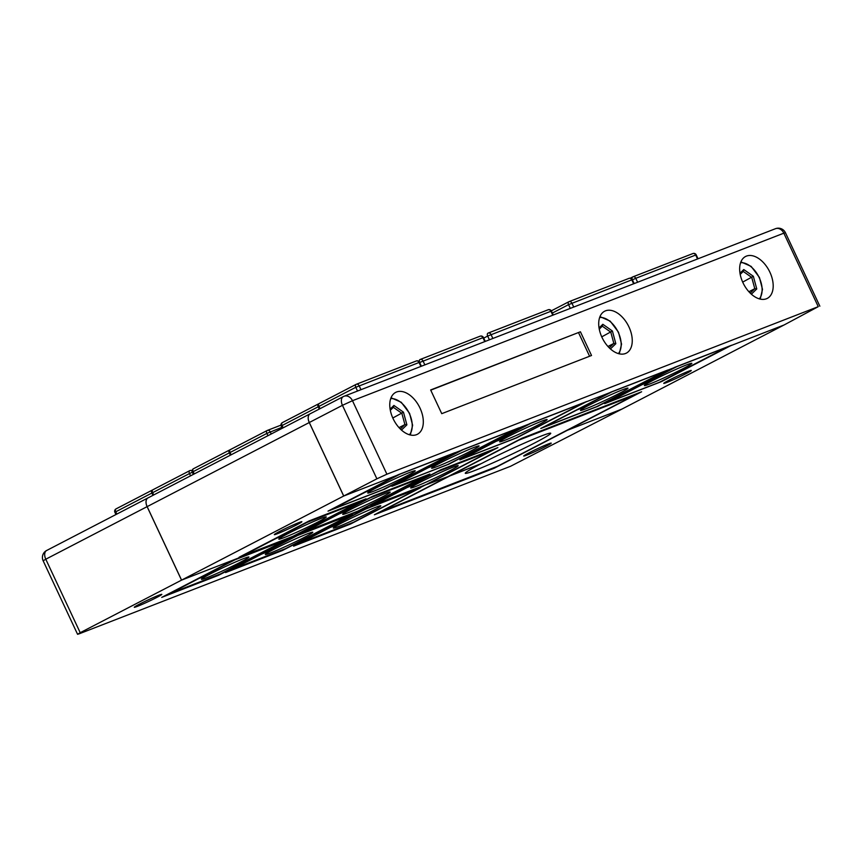 <?xml version="1.0" encoding="UTF-8"?>
<svg xmlns="http://www.w3.org/2000/svg" width="863" height="863" viewBox="0 0 863 863"><rect width="100%" height="100%" fill="white"/><g stroke="black" fill="none" stroke-linecap="round" stroke-linejoin="round"><path stroke-width="1.29" d="M296.786 524.812A15.2 0.798 -25.1 0 1 282.33 531.673A15.2 0.798 -25.1 0 1 274.326 534.639A15.2 0.798 -25.1 0 1 279.407 531.554A15.2 0.798 -25.1 0 1 293.862 524.693A15.2 0.798 -25.1 0 1 301.867 521.737A15.2 0.798 -25.1 0 1 296.786 524.812M686.204 373.56A15.2 0.798 -25.1 0 1 671.748 380.421A15.2 0.798 -25.1 0 1 663.744 383.388A15.2 0.798 -25.1 0 1 668.825 380.313A15.2 0.798 -25.1 0 1 683.28 373.442A15.2 0.798 -25.1 0 1 691.285 370.486A15.2 0.798 -25.1 0 1 686.204 373.56M80.205 632.698L77.573 634.294L79.169 633.82L510.529 466.29L621.878 409.116L565.405 431.047L497.25 466.398L381.468 511.371L449.634 476.009L421.565 486.376L449.666 475.988L518.749 440.162L634.532 395.189L565.448 431.025L621.91 409.094L784.036 324.995L727.574 346.926L659.408 382.287L608.631 402.007L676.797 366.646L664.812 371.306L596.646 406.656L543.625 427.25L611.791 391.899L583.938 402.719L515.772 438.07L462.751 458.663L530.918 423.312L515.934 429.127L447.778 464.488L394.758 485.082L462.913 449.72L450.928 454.38L382.773 489.731L331.996 509.45L400.162 474.1L343.69 496.031L309.267 422.536L147.142 506.635A7.864 4.8 62.6 0 1 148.015 497.908A7.864 4.8 62.6 0 0 147.983 497.919A7.864 4.8 62.6 0 0 147.109 506.646L45.782 559.213L80.205 632.698L181.532 580.141L147.109 506.646M353.603 512.762L368.792 507.401L437.875 471.576L490.896 450.982L421.813 486.808M288.598 538.016L300.788 533.819L369.871 497.983L422.892 477.39L353.808 513.226M421.78 486.829L353.614 522.191L300.594 542.784L368.76 507.422L353.776 513.237L285.61 548.598L232.589 569.192L300.756 533.83L288.771 538.49L220.615 573.841L169.838 593.561L307.12 522.352L357.897 502.633L288.814 538.469M148.307 497.778A7.864 4.8 62.6 0 0 148.015 497.908L310.141 413.809A7.864 4.8 62.6 0 0 310.141 413.809A7.864 4.8 62.6 0 0 309.267 422.536M237.994 558.21L181.575 580.119L343.69 496.031M181.575 580.119L147.142 506.635M766.409 298.781A23.592 14.412 62.6 0 0 767.283 298.382A23.592 14.412 62.6 0 0 769.559 271.5A23.592 14.412 62.6 0 0 746.419 256.106A23.592 14.412 62.6 0 0 745.556 256.494A23.592 14.412 62.6 0 0 743.28 283.377A23.592 14.412 62.6 0 0 766.409 298.781M625.47 353.517A23.592 14.412 62.6 0 0 626.344 353.129A23.592 14.412 62.6 0 0 628.62 326.246A23.592 14.412 62.6 0 0 605.481 310.842A23.592 14.412 62.6 0 0 604.618 311.241A23.592 14.412 62.6 0 0 602.342 338.123A23.592 14.412 62.6 0 0 625.47 353.517M416.538 434.672A23.592 14.412 62.6 0 0 417.401 434.272A23.592 14.412 62.6 0 0 419.688 407.401A23.592 14.412 62.6 0 0 396.549 391.996A23.592 14.412 62.6 0 0 395.675 392.395A23.592 14.412 62.6 0 0 393.399 419.267A23.592 14.412 62.6 0 0 416.538 434.672M386.904 474.197L376.883 478.814L342.449 405.319L309.299 422.514A7.864 4.8 62.6 0 1 310.173 413.787L343.323 396.592A7.864 4.8 62.6 0 0 342.449 405.319L352.471 400.712A7.864 6.214 -111.2 0 0 344.1 396.246A7.864 6.214 -111.2 0 0 343.614 396.462A7.864 4.8 62.6 0 0 343.323 396.592A7.864 7.864 0 0 1 344.1 396.246L775.459 228.706A7.864 6.214 -111.2 0 1 783.831 233.172L352.471 400.712L386.904 474.197L818.253 306.656L783.831 233.172L785.427 232.697A7.864 7.864 0 0 0 775.459 228.706M580.421 331.791L430.648 389.957L441.748 413.668L591.522 355.491L580.421 331.791L430.734 390.162M376.883 478.814L343.733 496.009L784.068 324.984L818.253 306.656M343.733 496.009L309.299 422.514M589.591 356.246L578.577 332.74M546.15 446.203A15.2 0.798 -25.1 0 1 531.705 453.064A15.2 0.798 -25.1 0 1 523.701 456.031A15.2 0.798 -25.1 0 1 528.782 452.956A15.2 0.798 -25.1 0 1 543.226 446.085A15.2 0.798 -25.1 0 1 551.23 443.129A15.2 0.798 -25.1 0 1 546.15 446.203M156.732 597.455A15.2 0.798 -25.1 0 1 142.287 604.316A15.2 0.798 -25.1 0 1 134.283 607.282A15.2 0.798 -25.1 0 1 139.364 604.197A15.2 0.798 -25.1 0 1 153.808 597.336A15.2 0.798 -25.1 0 1 161.813 594.38A15.2 0.798 -25.1 0 1 156.732 597.455M238.005 558.21L181.532 580.141M653.14 380.281A26.214 1.37 -25.1 0 1 678.059 368.447A26.214 1.37 -25.1 0 1 691.856 363.334A26.214 1.37 -25.1 0 1 683.097 368.641A26.214 1.37 -25.1 0 1 658.178 380.475A26.214 1.37 -25.1 0 1 644.381 385.578A26.214 1.37 -25.1 0 1 652.417 380.659L638.922 385.89L604.65 403.668L661.565 381.565L731.587 345.243L674.672 367.347L639.666 385.513L653.14 380.281M589.267 405.081A26.214 1.37 -25.1 0 1 614.176 393.258A26.214 1.37 -25.1 0 1 627.984 388.145A26.214 1.37 -25.1 0 1 619.213 393.452A26.214 1.37 -25.1 0 1 594.305 405.286A26.214 1.37 -25.1 0 1 580.497 410.389A26.214 1.37 -25.1 0 1 588.534 405.459L575.049 410.702L540.767 428.48L597.681 406.376L667.714 370.054L610.799 392.158L575.783 410.324L589.267 405.081M508.383 436.495A26.214 1.37 -25.1 0 1 533.302 424.672A26.214 1.37 -25.1 0 1 547.099 419.558A26.214 1.37 -25.1 0 1 538.339 424.866A26.214 1.37 -25.1 0 1 513.42 436.7A26.214 1.37 -25.1 0 1 499.623 441.802A26.214 1.37 -25.1 0 1 507.66 436.872L494.165 442.115L459.893 459.893L516.808 437.789L586.829 401.468L529.914 423.571L494.898 441.737L508.383 436.495M440.389 462.913A26.214 1.37 -25.1 0 1 465.297 451.079A26.214 1.37 -25.1 0 1 479.105 445.977A26.214 1.37 -25.1 0 1 470.335 451.273A26.214 1.37 -25.1 0 1 445.427 463.107A26.214 1.37 -25.1 0 1 431.619 468.21A26.214 1.37 -25.1 0 1 439.655 463.291L426.171 468.533L391.888 486.311L448.803 464.197L518.836 427.875L461.921 449.99L426.905 468.145L440.389 462.913M376.505 487.724A26.214 1.37 -25.1 0 1 401.424 475.891A26.214 1.37 -25.1 0 1 415.222 470.788A26.214 1.37 -25.1 0 1 406.462 476.085A26.214 1.37 -25.1 0 1 381.543 487.919A26.214 1.37 -25.1 0 1 367.746 493.021A26.214 1.37 -25.1 0 1 375.783 488.102L362.287 493.334L328.016 511.123L384.93 489.008L454.952 452.687L398.037 474.801L363.021 492.956L376.505 487.724M320.011 408.684L318.943 406.408A2.621 1.597 62.6 0 1 319.234 403.496L356.085 384.38A2.621 1.597 -117.4 0 1 356.182 384.337A2.621 2.071 -111.2 0 1 356.343 384.262L416.257 360.993A2.621 2.071 -111.2 0 0 416.095 361.068L356.516 384.208M355.998 384.434L319.332 403.453A2.621 1.597 62.6 0 0 319.234 403.496M319.278 409.073L318.199 406.786L282.082 425.524L283.161 427.811M318.976 403.69L318.587 403.841A2.621 1.597 62.6 0 0 318.49 403.884A2.621 1.597 62.6 0 0 318.199 406.786M342.072 522.773A26.214 1.37 -25.1 0 1 366.991 510.939A26.214 1.37 -25.1 0 1 380.788 505.826A26.214 1.37 -25.1 0 1 372.029 511.133A26.214 1.37 -25.1 0 1 347.109 522.967A26.214 1.37 -25.1 0 1 333.312 528.07A26.214 1.37 -25.1 0 1 341.349 523.151L327.854 528.383L293.582 546.16L350.497 524.057L420.518 487.735L363.603 509.839L328.587 528.005L342.072 522.773M419.461 482.622A26.214 1.37 -25.1 0 1 444.38 470.788A26.214 1.37 -25.1 0 1 458.177 465.686A26.214 1.37 -25.1 0 1 449.418 470.993A26.214 1.37 -25.1 0 1 424.499 482.827A26.214 1.37 -25.1 0 1 410.702 487.929A26.214 1.37 -25.1 0 1 418.738 483L405.243 488.242L370.971 506.02L427.886 483.916L497.908 447.595L440.993 469.699L405.988 487.854L419.461 482.622M274.067 549.181A26.214 1.37 -25.1 0 1 298.986 537.347A26.214 1.37 -25.1 0 1 312.784 532.244A26.214 1.37 -25.1 0 1 304.024 537.541A26.214 1.37 -25.1 0 1 279.105 549.375A26.214 1.37 -25.1 0 1 265.308 554.478A26.214 1.37 -25.1 0 1 273.344 549.558L259.849 554.801L225.577 572.579L282.492 550.475L352.514 514.143L295.599 536.257L260.594 554.413L274.067 549.181M351.468 509.03A26.214 1.37 -25.1 0 1 376.387 497.196A26.214 1.37 -25.1 0 1 390.184 492.093A26.214 1.37 -25.1 0 1 381.424 497.401A26.214 1.37 -25.1 0 1 356.505 509.235A26.214 1.37 -25.1 0 1 342.708 514.337A26.214 1.37 -25.1 0 1 350.745 509.407L337.25 514.65L302.978 532.428L359.893 510.324L429.914 474.003L372.999 496.106L337.983 514.272L351.468 509.03M210.194 573.992A26.214 1.37 -25.1 0 1 235.114 562.158A26.214 1.37 -25.1 0 1 248.911 557.056A26.214 1.37 -25.1 0 1 240.151 562.352A26.214 1.37 -25.1 0 1 215.232 574.186A26.214 1.37 -25.1 0 1 201.435 579.289A26.214 1.37 -25.1 0 1 209.472 574.37L195.977 579.612L161.705 597.39L218.619 575.276L288.641 538.954L231.726 561.069L196.71 579.224L210.194 573.992M153.7 494.963L152.632 492.676A2.621 1.597 62.6 0 1 152.924 489.763L189.774 470.648A2.621 1.597 -117.4 0 1 189.871 470.605A2.621 2.071 -111.2 0 1 190.033 470.529L190.194 470.475M189.677 470.702L153.01 489.72A2.621 1.597 62.6 0 0 152.924 489.763M152.956 495.34L151.888 493.053L115.771 511.791L116.839 514.078M152.665 489.957L152.276 490.108A2.621 1.597 62.6 0 0 152.179 490.152A2.621 1.597 62.6 0 0 151.888 493.053M287.584 533.841A26.214 1.37 -25.1 0 1 312.503 522.007A26.214 1.37 -25.1 0 1 326.3 516.905A26.214 1.37 -25.1 0 1 317.541 522.212A26.214 1.37 -25.1 0 1 292.622 534.046A26.214 1.37 -25.1 0 1 278.825 539.148A26.214 1.37 -25.1 0 1 286.861 534.219L273.366 539.461L239.094 557.239L296.009 535.136L366.031 498.814L309.116 520.918L274.11 539.084L287.584 533.841M231.09 454.812L230.022 452.525A2.621 1.597 62.6 0 1 230.313 449.623L267.163 430.508A2.621 1.597 -117.4 0 1 267.26 430.464A2.621 2.071 -111.2 0 1 267.422 430.389L280.971 425.125L267.595 430.335M267.077 430.561L230.41 449.58A2.621 1.597 62.6 0 0 230.313 449.623M230.356 455.2L229.288 452.913L193.172 471.651L194.24 473.927M230.054 449.806L229.677 449.957A2.621 1.597 62.6 0 0 229.58 450.001A2.621 1.597 62.6 0 0 229.288 452.913M739.99 273.215L743.777 269.547L753.345 276.279L756.765 288.954L751.36 294.197M750.206 293.118L754.78 288.684L751.738 277.422L743.237 271.435L740.195 274.38M748.89 291.737L754.78 288.684L756.765 288.954M742.676 282.115L753.345 276.279M743.777 269.547L743.237 271.435M599.041 327.962L602.838 324.283L612.406 331.014L615.826 343.701L610.421 348.932M609.267 347.854L613.841 343.42L610.799 332.158L602.298 326.171L599.256 329.127M607.951 346.484L613.841 343.42L615.826 343.701M601.738 336.861L612.406 331.014M602.838 324.283L602.298 326.171M390.108 409.116L393.906 405.437L403.463 412.169L406.894 424.844L401.478 430.087M400.335 429.008L404.909 424.574L401.856 413.312L393.366 407.325L390.313 410.27M399.019 427.627L404.909 424.574L406.894 424.844M392.805 418.005L403.463 412.169M393.906 405.437L393.366 407.325M481.414 463.56A47.185 2.47 -25.1 0 1 526.106 442.352A47.185 2.47 -25.1 0 1 550.734 433.258A47.185 2.47 -25.1 0 1 534.963 442.805A47.185 2.47 -25.1 0 1 490.108 464.111A47.185 2.47 -25.1 0 1 465.276 473.291A47.185 2.47 -25.1 0 1 480.669 463.938L447.724 476.743L374.38 514.779L494.208 468.242L641.619 391.78L521.802 438.318L448.458 476.354L481.414 463.56M43.15 560.799L45.782 559.213A7.864 4.8 62.6 0 1 46.656 550.486A7.864 7.864 0 0 0 43.15 560.799L77.573 634.294M46.936 550.357A7.864 4.8 62.6 0 0 46.656 550.486L147.983 497.919M634.186 283.582L632.406 279.849A2.621 1.597 -117.4 0 1 632.719 276.937A2.621 1.597 -117.4 0 1 632.816 276.894A2.621 2.071 -111.2 0 1 632.978 276.818L692.892 253.549A2.621 2.071 -111.2 0 0 692.73 253.625L633.151 276.764M630.292 278.199L632.633 276.991M697.531 258.976L695.686 255.038L635.772 278.307L637.617 282.244M695.686 255.038L696.214 254.876A2.621 2.621 0 0 0 692.892 253.549A2.621 2.071 -111.2 0 1 695.686 255.038M632.428 279.839L635.772 278.307A2.621 2.071 -111.2 0 0 632.978 276.818A2.621 2.621 0 0 0 632.719 276.937L630.281 278.199M570.303 308.393L568.555 304.65L552.363 313.053M633.647 283.787L631.802 279.849L568.555 304.65A2.621 1.597 -117.4 0 1 568.846 301.748L551.317 310.842L568.749 301.802M573.733 307.055L571.889 303.118A2.621 2.071 -111.2 0 0 569.105 301.629A2.621 2.621 0 0 0 568.846 301.748A2.621 1.597 -117.4 0 1 568.944 301.705A2.621 2.071 -111.2 0 1 569.105 301.629L629.008 278.361A2.621 2.071 -111.2 0 0 628.847 278.436L569.267 301.575M631.802 279.849L632.331 279.688A2.621 2.621 0 0 0 629.008 278.361A2.621 2.071 -111.2 0 1 631.802 279.849M489.418 339.806L487.671 336.063L483.733 338.113M552.773 315.2L550.928 311.263L487.671 336.063A2.621 1.597 -117.4 0 1 487.962 333.161L487.875 333.215M492.859 338.469L491.015 334.531A2.621 2.071 -111.2 0 0 488.221 333.042A2.621 2.621 0 0 0 487.962 333.161A2.621 1.597 -117.4 0 1 488.059 333.118A2.621 2.071 -111.2 0 1 488.221 333.042L548.134 309.774A2.621 2.071 -111.2 0 0 547.973 309.849L488.393 332.989M550.928 311.263L551.457 311.101A2.621 2.621 0 0 0 548.134 309.774A2.621 2.071 -111.2 0 1 550.928 311.263M420.896 366.419L419.051 362.482L421.403 366.225L419.655 362.492M484.769 341.608L482.924 337.67L419.677 362.482A2.621 1.597 -117.4 0 1 419.968 359.569L419.871 359.623M424.855 364.876L423.01 360.939A2.621 2.071 -111.2 0 0 420.227 359.45A2.621 2.621 0 0 0 419.968 359.569A2.621 1.597 -117.4 0 1 420.065 359.526A2.621 2.071 -111.2 0 1 420.227 359.45L480.13 336.182A2.621 2.071 -111.2 0 0 479.968 336.257L420.389 359.396M482.924 337.67L483.453 337.519A2.621 2.621 0 0 0 480.13 336.182A2.621 2.071 -111.2 0 1 482.924 337.67M357.541 391.025L355.793 387.293L318.943 406.408M419.58 362.331A2.621 2.621 0 0 0 416.257 360.993A2.621 2.071 -111.2 0 1 419.051 362.482L355.793 387.293A2.621 1.597 -117.4 0 1 356.085 384.38A2.621 2.621 0 0 1 356.343 384.262A2.621 2.071 -111.2 0 1 359.137 385.75L360.982 389.688M282.255 428.275L281.209 426.052L282.082 425.524A2.621 1.597 62.6 0 1 282.374 422.611A2.621 1.597 62.6 0 1 282.471 422.568L318.404 403.938M190.55 475.837L189.482 473.56L152.632 492.676M192.32 472.223L189.482 473.56A2.621 1.597 -117.4 0 1 189.774 470.648A2.621 2.621 0 0 1 190.033 470.529A2.621 2.071 -111.2 0 1 192.05 470.982M115.944 514.542L114.898 512.32L115.771 511.791A2.621 1.597 62.6 0 1 116.063 508.879A2.621 1.597 62.6 0 1 116.16 508.836L152.093 490.206M267.951 435.696L266.872 433.409L230.022 452.525M281.823 427.368L266.872 433.409A2.621 1.597 -117.4 0 1 267.163 430.508A2.621 2.621 0 0 1 267.422 430.389A2.621 2.071 -111.2 0 1 270.216 431.878L271.209 434.003M193.334 474.402L192.287 472.18L193.172 471.651A2.621 1.597 62.6 0 1 193.463 468.738A2.621 1.597 62.6 0 1 193.549 468.695L229.482 450.055M759.321 298.868A20.971 12.805 62.6 0 0 759.181 277.562A20.971 12.805 62.6 0 0 740.573 262.73M618.383 353.603A20.971 12.805 62.6 0 0 618.242 332.309A20.971 12.805 62.6 0 0 599.634 317.476M409.44 434.758A20.971 12.805 62.6 0 0 409.31 413.463A20.971 12.805 62.6 0 0 390.702 398.62M819.85 306.192L785.427 232.697M698.038 258.781L696.214 254.876M634.154 283.582L632.331 279.688M553.28 314.995L551.457 311.101M485.286 341.414L483.453 337.519M318.49 403.884L282.374 422.611A2.621 2.621 0 0 0 281.209 426.052M152.179 490.152L116.063 508.879A2.621 2.621 0 0 0 114.898 512.32M229.58 450.001L193.463 468.738A2.621 2.621 0 0 0 192.287 472.18M760.217 299.094L762.493 289.385L759.451 277.487L751.155 266.397L740.896 261.867M619.278 353.841L621.554 344.132L618.512 332.233L610.217 321.144L599.958 316.613M410.335 434.984L412.622 425.276L409.58 413.377L401.273 402.287L391.025 397.757"/></g></svg>
